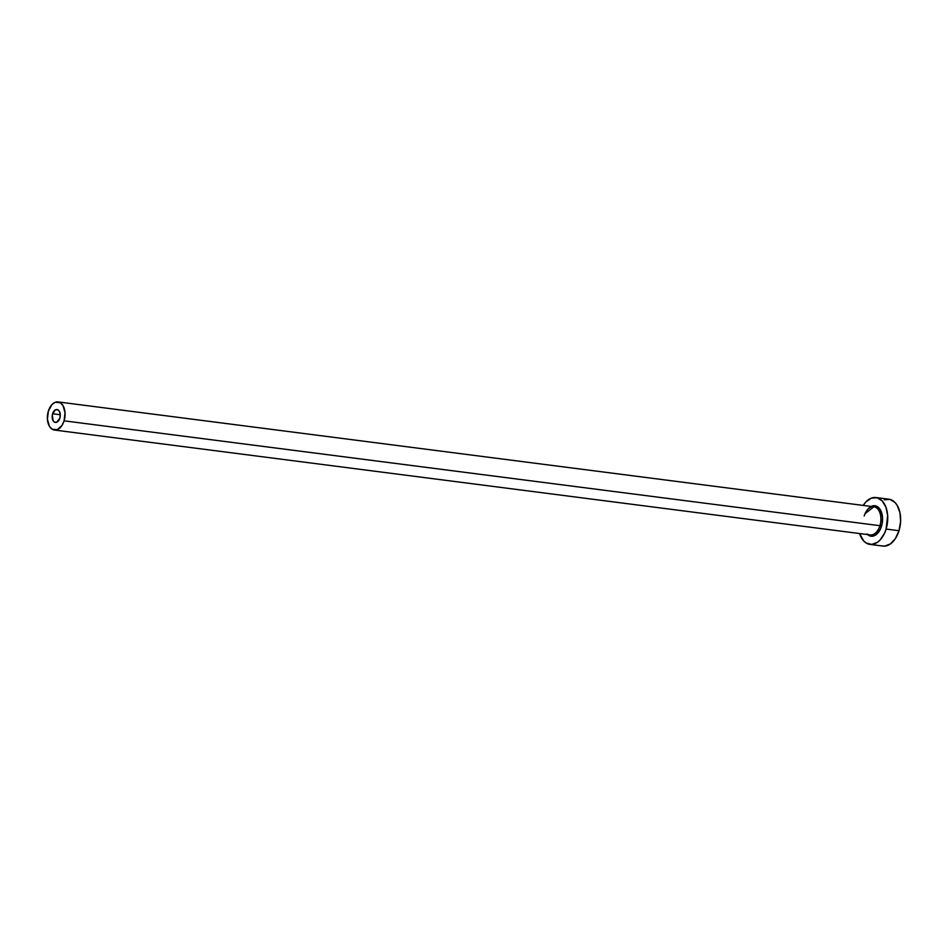 <?xml version="1.0" encoding="UTF-8"?>
<svg xmlns="http://www.w3.org/2000/svg" width="948" height="948" viewBox="0 0 948 948"><rect width="100%" height="100%" fill="white"/><g stroke="black" fill="none" stroke-linecap="round" stroke-linejoin="round"><path stroke-width="1.42" d="M52.626 413.755A6.494 4.005 97.3 0 1 57.058 409.536A6.494 4.005 97.3 0 1 59.831 418.198L56.679 422.263L54.356 422.05L53.124 420.734L52.33 414.975L54.996 410.117L57.354 409.595L59.333 411.219L60.269 414.454L59.831 418.198A6.494 4.005 97.3 0 1 55.399 422.417A6.494 4.005 97.3 0 1 52.626 413.755L60.281 414.738L52.626 413.755M866.602 510.925A15.358 9.468 97.3 0 1 878.867 507.82A15.358 9.468 97.3 0 1 881.51 526.223L879.922 525.702A14.173 8.745 -82.7 0 0 874.352 506.884A14.173 8.745 -82.7 0 0 864.185 515.996M54.415 430.036L870.252 534.909A14.173 8.745 -82.7 0 0 879.922 525.702L64.097 420.829A14.173 8.745 97.3 0 1 54.415 430.036A14.173 8.745 97.3 0 1 48.36 411.124A14.173 8.745 97.3 0 1 58.029 401.916A14.173 8.745 97.3 0 1 64.097 420.829L879.922 525.702A14.173 8.745 -82.7 0 0 873.866 506.789L58.029 401.916M869.968 544.401L882.872 546.06A23.617 14.576 -82.7 0 0 899 530.714L886.096 529.055A23.617 14.576 97.3 0 1 869.968 544.401A23.617 14.576 97.3 0 1 859.611 533.546L863.77 541.035L866.188 543.038L871.733 544.448L877.457 542.292L880.111 539.957L884.52 533.214L886.096 529.055L899 530.714A23.617 14.576 -82.7 0 0 888.904 499.205L875.988 497.546A23.617 14.576 97.3 0 1 886.096 529.055L887.66 515.439L885.906 507.121L882.197 500.911L877.078 497.747L871.342 498.127L865.844 501.99L863.225 505.426A23.617 14.576 97.3 0 1 875.988 497.546M871.176 506.445L875.644 505.877L880.325 509.728L882.517 517.371L882.197 523.332L880.479 528.925L875.893 534.826L872.172 536.236L866.993 534.008M881.782 545.847L884.638 546.107L890.362 543.951L895.41 538.547L899 530.714L900.6 521.661L899.96 512.75L897.175 505.343L895.102 502.57L889.982 499.406L884.247 499.786M64.097 420.829L65.033 412.664L63.006 405.602L60.305 402.734L55.245 402.272L51.95 404.583L48.36 411.124L47.424 419.3L49.45 426.351L52.152 429.219L57.212 429.681L61.94 425.534L64.097 420.829M869.754 534.826A14.173 8.745 -82.7 0 0 879.922 525.702L881.51 526.223A15.358 9.468 97.3 0 1 867.562 534.565M865.749 513.129L873.866 506.789"/></g></svg>
